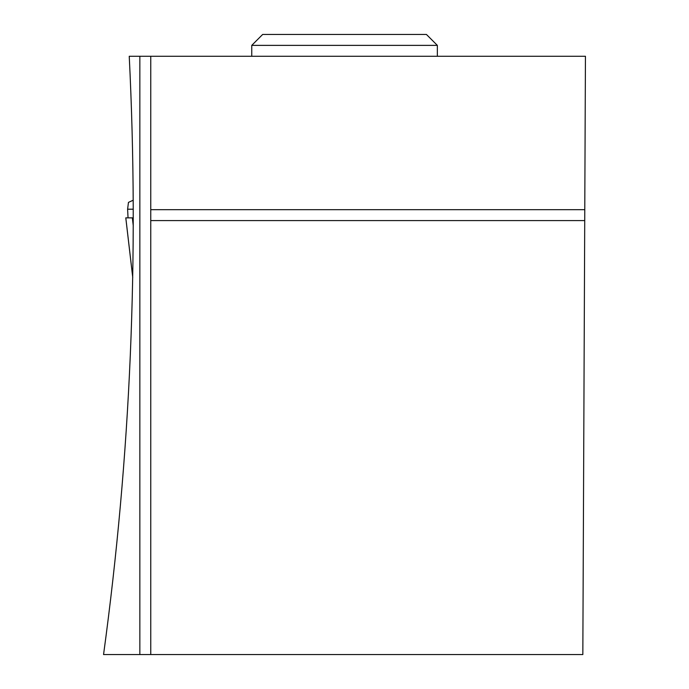 <?xml version="1.0" encoding="UTF-8"?>
<svg xmlns="http://www.w3.org/2000/svg" width="689" height="689" viewBox="0 0 689 689"><rect width="100%" height="100%" fill="white"/><g stroke="black" fill="none" stroke-linecap="round" stroke-linejoin="round"><path stroke-width="1.03" d="M128.051 217.862L127.603 209.206L128.455 202.385L133.244 200.198M127.603 209.206L133.287 209.206M133.296 217.862L125.803 217.862L132.744 277.409M132.34 217.862L133.287 225.983M139.85 654.55L103.557 654.55C130.609 455.92 139.169 256.497 129.239 56.283L139.85 56.283L139.85 654.55L150.762 654.55L150.762 220.592L584.728 220.592L582.834 654.55L150.762 654.55M584.728 220.592L585.443 56.283L139.85 56.283M150.762 220.592L150.762 209.671L584.772 209.671M150.762 56.283L150.762 209.671M251.752 45.371L262.664 34.45L426.422 34.45L437.343 45.371L251.752 45.371L251.752 56.283M437.343 45.371L437.343 56.283M125.786 217.862L132.744 277.486"/></g></svg>
